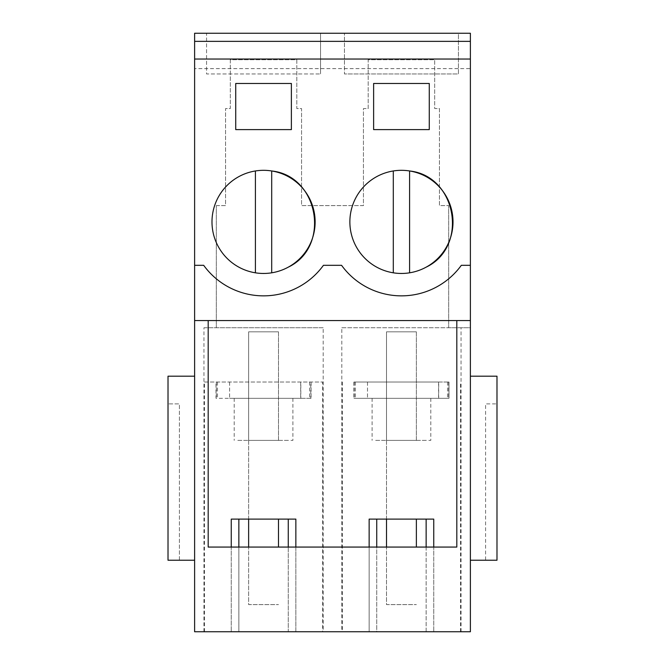 <?xml version="1.0" encoding="UTF-8"?>
<svg xmlns="http://www.w3.org/2000/svg" width="665" height="665" viewBox="0 0 665 665"><rect width="100%" height="100%" fill="white"/><g stroke="black" fill="none" stroke-linecap="round" stroke-linejoin="round"><path stroke-width="0.5" stroke-dasharray="3.33 2.49" d="M204.463 631.75L204.463 382.034L322.65 382.034L322.65 631.75L194.612 631.75L194.612 382.034L194.612 560.229L168.012 560.229L168.012 376.199L194.612 376.199L194.612 33.25L470.388 33.25L470.388 327.754L448.675 327.754L448.675 205.61L448.675 327.754L470.388 327.754L470.388 376.199L496.988 376.199L496.988 560.229L470.388 560.229L470.388 631.75L322.65 631.75M204.463 382.034L322.65 382.034M203.947 631.75L203.947 327.754L323.173 327.754L323.173 631.75L194.612 631.75L194.612 560.229L194.612 631.75L238.86 631.75L238.86 519.107L295.859 519.107L295.859 631.75L288.261 631.75L288.261 519.107M323.173 631.75L470.388 631.75L426.14 631.75L426.14 519.107L376.739 519.107L376.739 631.75L288.261 631.75L288.261 547.062M342.35 382.034L342.35 631.75M438.701 382.034L353.938 382.034L448.95 382.034L438.701 382.034L438.701 398.318L353.938 398.318L448.983 398.318L448.983 382.034M216.05 382.034L311.062 382.034L216.05 382.034L216.05 398.318L229.608 398.318L216.017 398.318L216.017 382.034M341.827 327.754L448.675 327.754L341.827 327.754L341.827 631.75M203.947 327.754L216.325 327.754L216.325 205.61L216.325 327.754L323.165 327.754M470.388 382.034L470.388 560.229L470.388 382.034M216.349 382.034L216.349 398.318M300.688 382.034L300.688 398.318L229.608 398.318L300.813 398.318L300.813 382.034M311.062 382.034L311.062 398.318L311.095 382.034M309.649 382.034L309.649 398.318L311.062 398.318L300.813 398.318M309.649 398.318L310.771 398.318L310.771 382.034M300.688 398.318L310.771 398.318M179.417 560.229L168.012 560.229L179.417 560.229L179.417 403.888L168.012 403.888L179.417 403.888L179.417 560.229M216.325 205.61L225.56 205.61L225.56 108.57L230.306 108.57L230.306 59.717L296.806 59.717L296.806 108.57L301.561 108.57L301.561 205.61L363.439 205.61L363.439 108.57L368.194 108.57L368.194 59.717L434.694 59.717L434.694 108.57L439.44 108.57L439.44 205.61L448.675 205.61L439.44 205.61L439.44 108.57L434.694 108.57L434.694 59.717L368.194 59.717L368.194 108.57L363.439 108.57L363.439 205.61L301.561 205.61L301.561 108.57L296.806 108.57L296.806 59.717L230.306 59.717L230.306 108.57L225.56 108.57L225.56 205.61L216.325 205.61M194.612 560.229L194.612 376.199M194.612 68.62L194.612 59.035L194.612 68.62L470.388 68.62L470.388 59.035L194.612 59.035M470.388 320.572L456.813 320.572L456.813 547.062L295.859 547.062L295.859 631.75L231.254 631.75L238.86 631.75L238.86 547.062M426.14 547.062L426.14 631.75L369.142 631.75L376.739 631.75L376.739 547.062M295.859 547.062L231.254 547.062L231.254 631.75L231.254 519.107L238.86 519.107M237.804 398.318L292.908 398.318L237.804 398.318M456.813 320.572L194.612 320.572M470.388 265.318L461.319 265.318A73.965 73.965 0 0 1 341.569 265.318L323.431 265.318A73.965 73.965 0 0 1 203.681 265.318L194.612 265.318M470.388 68.62L470.388 59.035M344.445 33.25L458.443 33.25L458.443 73.965L344.445 73.965L458.443 73.965L458.443 33.25L344.445 33.25L344.445 73.965L344.445 33.25M206.557 33.25L320.555 33.25L320.555 73.965L320.555 33.25L206.557 33.25L206.557 73.965L320.555 73.965L206.557 73.965L206.557 33.25M231.254 547.062L208.187 547.062M237.804 440.396L289.317 440.396L237.804 440.396M292.908 398.318L292.908 440.396L289.317 440.396M271.702 272.816L271.702 170.972A51.571 51.571 0 0 0 238.835 176.632C214.321 189.226 204.479 222.775 218.303 246.615C230.896 271.129 264.446 280.971 288.286 267.147A51.571 51.571 0 0 0 308.818 197.164A51.571 51.571 0 0 0 238.835 176.632A51.571 51.571 0 0 0 218.303 246.615A51.571 51.571 0 0 0 288.286 267.147A51.571 51.571 0 0 0 308.818 197.164A51.571 51.571 0 0 0 212.733 230.655A51.571 51.571 0 0 0 288.286 267.147M235.734 83.466L291.378 83.466L291.378 129.608L235.734 129.608L235.734 83.466M278.485 440.396L248.627 440.396L248.627 331.818L278.485 331.818L248.627 331.818L248.627 440.396L278.485 440.396L278.485 331.818L248.627 331.818L278.485 331.818L278.485 440.396M470.388 560.229L470.388 376.199M460.537 631.75L460.537 382.034M461.053 631.75L461.053 327.754M496.988 560.229L485.583 560.229L485.583 403.888L496.988 403.888L485.583 403.888L485.583 560.229L496.988 560.229L496.988 403.888L496.988 560.229M448.651 382.034L448.651 398.318M438.576 382.034L438.576 398.318M354.229 382.034L354.229 398.318M353.905 382.034L353.905 398.318L353.938 382.034M448.95 382.034L448.95 398.318L438.701 398.318M369.142 547.062L369.142 631.75L369.142 519.107L376.739 519.107M426.14 519.107L433.746 519.107L433.746 631.75L433.746 547.062M375.683 398.318L430.795 398.318L375.683 398.318M426.165 267.147A51.571 51.571 0 0 0 446.697 197.164A51.571 51.571 0 0 0 376.714 176.632C352.209 189.226 342.367 222.775 356.182 246.615C368.776 271.129 402.325 280.971 426.165 267.147A51.571 51.571 0 0 0 446.697 197.164A51.571 51.571 0 0 0 376.714 176.632A51.571 51.571 0 0 0 356.182 246.615A51.571 51.571 0 0 0 426.165 267.147A51.571 51.571 0 0 1 409.582 272.816L409.582 170.972A51.571 51.571 0 0 0 350.621 230.655A51.571 51.571 0 0 0 409.582 272.816M373.622 83.466L373.622 129.608L429.266 129.608L429.266 83.466L373.622 83.466M375.683 440.396L427.196 440.396L375.683 440.396M430.795 398.318L430.795 440.396L427.196 440.396M416.373 440.396L386.515 440.396L386.515 331.818L416.373 331.818L386.515 331.818L386.515 440.396L416.373 440.396L416.373 331.818L386.515 331.818L416.373 331.818L416.373 440.396M255.418 272.816L255.418 170.972M393.298 272.816L393.298 170.972M248.627 519.107L248.627 331.818L248.627 604.61L278.485 604.61L248.627 604.61L248.627 547.062M278.485 519.107L278.485 547.062M386.515 519.107L386.515 331.818L386.515 604.61L416.373 604.61L386.515 604.61L386.515 547.062M416.373 519.107L416.373 547.062M229.608 382.034L229.608 398.318L229.608 382.034M367.496 382.034L367.496 398.318L367.496 382.034M217.472 382.034L217.472 398.318M234.205 398.318L234.205 440.396M447.528 382.034L447.528 398.318M355.351 382.034L355.351 398.318M372.092 398.318L372.092 440.396"/><path stroke-width="1" d="M194.612 560.229L168.012 560.229L168.012 376.199L194.612 376.199M194.612 59.035L470.388 59.035L470.388 631.75L194.612 631.75L194.612 33.25L470.388 33.25L470.388 41.363L194.612 41.363M288.261 547.062L288.261 519.107M231.254 547.062L231.254 519.107L295.859 519.107L295.859 547.062M238.86 547.062L238.86 519.107M456.813 320.572L456.813 547.062L208.187 547.062L208.187 320.572L208.187 547.062M470.388 320.572L194.612 320.572M470.388 265.318L461.319 265.318A73.965 73.965 0 0 1 341.569 265.318L323.431 265.318A73.965 73.965 0 0 1 203.681 265.318L194.612 265.318M429.266 129.608L373.622 129.608L373.622 83.466L429.266 83.466L429.266 129.608M376.714 176.632A51.571 51.571 0 0 1 446.697 197.164A51.571 51.571 0 0 1 426.165 267.147A51.571 51.571 0 0 1 356.182 246.615A51.571 51.571 0 0 1 376.714 176.632M235.734 83.466L291.378 83.466L291.378 129.608L235.734 129.608L235.734 83.466M288.286 267.147A51.571 51.571 0 0 1 218.303 246.615A51.571 51.571 0 0 1 238.835 176.632A51.571 51.571 0 0 1 308.818 197.164A51.571 51.571 0 0 1 288.286 267.147C331.062 246.815 318.826 175.809 271.702 170.972L271.702 272.816M470.388 59.035L470.388 41.363M369.142 547.062L369.142 519.107L433.746 519.107L433.746 547.062M470.388 376.199L496.988 376.199L496.988 560.229L470.388 560.229M426.14 547.062L426.14 519.107M376.739 547.062L376.739 519.107M255.418 272.816L255.418 170.972M426.165 267.147C468.95 246.815 456.705 175.809 409.582 170.972L409.582 272.816M393.298 272.816L393.298 170.972M248.627 547.062L248.627 519.107M278.485 547.062L278.485 519.107M386.515 547.062L386.515 519.107M416.373 547.062L416.373 519.107"/></g></svg>
